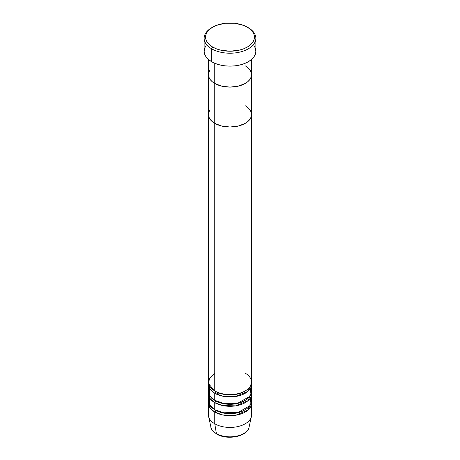 <?xml version="1.0" encoding="UTF-8"?>
<svg xmlns="http://www.w3.org/2000/svg" width="460" height="460" viewBox="0 0 460 460"><rect width="100%" height="100%" fill="white"/><g stroke="black" fill="none" stroke-linecap="round" stroke-linejoin="round"><path stroke-width="0.69" d="M212.721 27.134L211.709 27.721A25.869 14.938 0 0 0 211.709 48.84L212.721 47.081A24.432 14.105 180 0 1 212.721 27.134A24.432 14.105 180 0 1 247.279 27.134L243.576 25.375L234.767 23.27L225.233 23.27L216.424 25.375L212.721 27.134L209.685 29.267L207.425 31.705L206.034 34.356L205.568 37.105L206.034 39.859L207.425 42.504L209.685 44.942L212.721 47.081L216.424 48.835L220.65 50.14L230 51.215L239.349 50.14L243.576 48.835L247.279 47.081L250.315 44.942L252.574 42.504L253.966 39.859L254.432 37.105L253.966 34.356L252.574 31.705L250.315 29.267L247.279 27.134A24.432 14.105 180 0 1 247.279 47.081A24.432 14.105 180 0 1 212.721 47.081L211.709 48.84A25.869 14.938 0 0 0 248.291 48.84A25.869 14.938 0 0 0 248.291 27.721L248.291 27.721A25.869 14.938 180 0 1 255.869 38.278A25.869 14.938 180 0 1 239.901 52.078A25.869 14.938 180 0 1 211.709 48.84L211.709 61.749A25.869 14.938 0 0 0 239.901 64.986A25.869 14.938 0 0 0 255.869 51.186L255.375 54.102L253.903 56.902L251.511 59.484L248.291 61.749L244.375 63.606L239.901 64.986L235.048 65.837L230 66.125L224.952 65.837L220.098 64.986L215.625 63.606L211.709 61.749L211.709 48.84A25.869 14.938 180 0 1 204.131 38.278A25.869 14.938 180 0 1 212.227 27.427M214.757 63.256L214.757 83.461A21.557 12.449 0 0 0 238.251 86.158A21.557 12.449 0 0 0 251.557 74.658L251.143 77.084L249.918 79.425L247.923 81.575L245.243 83.461L238.251 86.158L230 87.107L221.749 86.158L214.757 83.461L212.077 81.575L210.082 79.425L208.857 77.084L208.443 74.658L208.857 72.231L210.082 69.897L208.857 72.231L208.443 74.658A21.557 12.449 0 0 0 214.757 83.461L214.757 63.256M245.243 65.855A21.557 12.449 180 0 1 251.557 74.658L251.143 72.231L249.918 69.897L251.143 72.231L251.557 74.658A21.557 12.449 180 0 1 238.251 86.158A21.557 12.449 180 0 1 214.757 83.461L214.757 390.919A21.557 12.449 0 0 0 238.251 393.616A21.557 12.449 0 0 0 251.557 382.116L251.557 114.557A21.557 12.449 180 0 1 238.251 126.057A21.557 12.449 180 0 1 214.757 123.36L212.077 121.474L210.082 119.324L208.857 116.984L208.443 114.557L208.857 112.131L210.082 109.796L208.857 112.131L208.443 114.557A21.557 12.449 0 0 0 214.757 123.36A21.557 12.449 180 0 1 208.443 114.557L208.443 382.116A21.557 12.449 0 0 0 214.757 390.919L214.757 123.36A21.557 12.449 0 0 0 238.251 126.057A21.557 12.449 0 0 0 251.557 114.557L251.143 116.984L249.918 119.324L247.923 121.474L245.243 123.36L238.251 126.057L230 127.006L225.797 126.764L221.749 126.057L214.757 123.36L214.757 83.461A21.557 12.449 180 0 1 208.443 74.658L208.443 114.557L208.857 116.984L210.082 119.324L212.077 121.474L214.757 123.36L221.749 126.057L230 127.006L238.251 126.057L245.243 123.36L247.923 121.474L249.918 119.324L251.143 116.984L251.557 114.557A21.557 12.449 180 0 0 245.243 105.76M204.131 38.278L204.131 51.186A25.869 14.938 0 0 0 211.709 61.749L208.489 59.484L206.097 56.902L204.625 54.102L204.131 51.186L204.625 48.277L206.097 45.471M253.903 45.471L255.375 48.277L255.869 51.186L255.869 38.278M244.72 391.213A20.119 11.615 180 0 1 215.774 391.506A1.438 0.828 -60 0 1 214.757 393.265L210.22 389.413L208.535 383.295A21.557 12.449 180 0 0 208.443 384.468L208.443 391.506A21.557 12.449 0 0 0 214.757 400.309A21.557 12.449 0 0 0 238.251 403.006A21.557 12.449 0 0 0 251.557 391.506L251.557 384.468A21.557 12.449 180 0 1 238.251 395.968A21.557 12.449 180 0 1 214.757 393.265L214.757 400.309L214.757 393.265A21.557 12.449 180 0 1 208.443 384.468M214.757 373.319L209.375 378.494L208.656 383.881L214.757 390.919C218.603 393.846 233.755 397.313 245.243 390.919C256.318 384.284 250.315 375.538 245.243 373.319M244.72 400.603A20.119 11.615 180 0 1 215.774 400.896A1.438 0.828 -60 0 1 214.757 402.655L210.22 398.803L208.535 392.679A21.557 12.449 180 0 0 208.443 393.852L208.443 400.896A21.557 12.449 0 0 0 214.757 409.699A21.557 12.449 0 0 0 238.251 412.396A21.557 12.449 0 0 0 251.557 400.896L251.557 393.852A21.557 12.449 180 0 1 238.251 405.352A21.557 12.449 180 0 1 214.757 402.655L214.757 409.699L214.757 402.655A21.557 12.449 180 0 1 208.443 393.852M209.323 387.987L209.639 395.6L214.757 400.309L223.681 403.409L238.096 403.041L249.866 396.342L250.677 387.987M244.72 409.992A20.119 11.615 180 0 1 215.774 410.285A1.438 0.828 -60 0 1 214.757 412.045L210.22 408.192L208.535 402.069A21.557 12.449 180 0 0 208.443 403.242L208.443 414.978A21.557 12.449 0 0 0 214.757 423.781L216.401 433.596A1.438 0.828 120 0 0 216.683 434.062A1.438 0.828 -60 0 1 216.401 433.596A19.234 11.103 0 0 0 236.239 436.247A19.234 11.103 0 0 0 249.084 427.127C247.52 436.69 226.987 440.479 216.683 434.056C212.531 430.905 210.611 428.599 210.916 427.127A19.234 11.103 0 0 0 216.401 433.596L214.757 423.781A21.557 12.449 0 0 0 238.251 426.478A21.557 12.449 0 0 0 251.557 414.978L251.557 403.242A21.557 12.449 180 0 1 238.251 414.742A21.557 12.449 180 0 1 214.757 412.045L214.757 423.781L214.757 412.045A21.557 12.449 180 0 1 208.443 403.242M209.323 397.377L209.639 404.99L214.757 409.699L223.681 412.792L238.096 412.43L249.866 405.731L250.677 397.377M248.647 428.455A19.234 11.103 180 0 1 235.117 436.448A19.234 11.103 180 0 1 216.401 433.596A19.234 11.103 180 0 1 210.766 425.558M241.885 392.667A20.119 11.615 0 0 1 215.774 391.506A1.438 0.828 120 0 1 214.757 393.265L222.761 396.192L235.71 396.468L248.032 391.287L251.465 383.295A21.557 12.449 180 0 1 251.557 384.468M249.084 427.127L251.39 416.53A21.557 12.449 180 0 1 236.992 426.753A21.557 12.449 180 0 1 214.757 423.781A21.557 12.449 180 0 1 208.61 416.53L210.916 427.127M241.885 411.441A20.119 11.615 0 0 1 215.774 410.285A1.438 0.828 120 0 1 214.757 412.045L222.761 414.966L235.71 415.248L248.032 410.067L251.465 402.069A21.557 12.449 180 0 1 251.557 403.242M241.885 402.051A20.119 11.615 0 0 1 215.774 400.896A1.438 0.828 120 0 1 214.757 402.655L222.761 405.576L235.71 405.858L248.032 400.677L251.465 392.679A21.557 12.449 180 0 1 251.557 393.852M223.18 436.218L230 437L236.819 436.218M249.918 109.796L251.143 112.131L251.557 114.557L251.143 112.131L249.918 109.796M251.557 59.443L251.557 74.658L251.143 77.084L249.918 79.425L247.923 81.575L245.243 83.461L241.977 85.008L238.251 86.158L230 87.107L221.749 86.158L218.023 85.008L214.757 83.461L212.077 81.575L210.082 79.425L208.857 77.084L208.443 74.658L208.443 59.443M248.291 27.721L247.279 27.134M211.462 388.47L210.577 389.867M219.092 392.857L216.286 394.07M211.462 397.86L210.577 399.251M251.557 74.658L251.557 114.557"/></g></svg>
